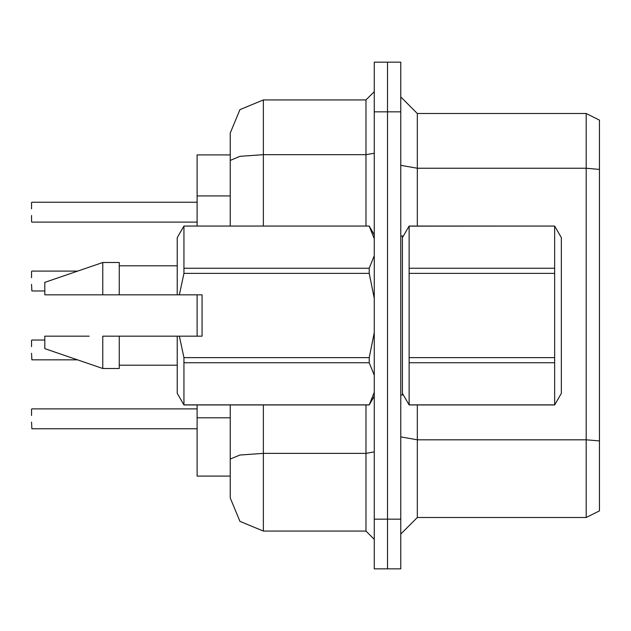 <?xml version="1.0" encoding="UTF-8"?>
<svg xmlns="http://www.w3.org/2000/svg" width="631" height="631" viewBox="0 0 631 631"><rect width="100%" height="100%" fill="white"/><g stroke="black" fill="none" stroke-linecap="round" stroke-linejoin="round"><path stroke-width="0.95" d="M197.117 226.095L197.117 154.895L230.236 154.895M263.348 404.905L263.348 531.073L239.93 521.372L230.236 497.954L230.236 476.105L197.117 476.105L197.117 404.905M387.521 62.177L374.278 62.177L374.278 519.147L387.521 519.147L387.521 568.823L400.764 568.823L400.764 519.147L387.521 519.147L387.521 62.177L400.764 62.177L400.764 519.147M599.45 120.127L586.207 113.509L599.45 120.127L599.45 510.873L586.207 517.491L586.207 113.509L417.328 113.509L417.328 226.095M230.236 497.954L230.236 404.905M374.278 519.147L374.278 568.823L387.521 568.823M230.236 226.095L230.236 133.046L239.93 109.628L263.348 99.927L263.348 154.658L239.93 156.338L230.236 160.408L230.236 151.259M230.236 464.842L230.236 459.092L239.93 455.03L263.348 453.342L365.996 453.342L365.996 404.905M402.42 237.682L409.117 226.095L554.681 226.095L561.369 237.682L561.369 393.318L554.681 404.905L554.681 362.715L409.117 362.715L409.117 404.905L554.681 404.905M554.681 226.095L409.117 226.143L409.117 362.715M409.117 268.285L554.681 268.285L554.681 273.357L409.117 273.357M409.117 357.643L554.681 357.643L554.681 362.715M400.764 236.026L402.42 236.026L402.42 394.974L400.764 394.974M183.944 226.095L369.238 226.095L183.944 226.095L177.248 237.682L177.248 294.803L202.086 294.803L202.086 336.197L179.393 336.197L183.944 357.643L369.238 357.643L369.238 362.715L183.944 362.715L183.944 404.905L369.238 404.905L374.278 392.293M179.393 336.197L177.248 336.197L177.248 393.318L183.944 404.905M183.944 357.643L183.944 362.715M89.192 336.197L44.793 336.197L44.793 348.612L102.743 368.48L119.298 368.48L119.298 336.197L102.743 336.197L102.743 368.48M183.944 226.143L183.944 273.357L179.393 294.803M183.944 268.285L369.238 268.285L369.238 273.357L183.944 273.357M102.743 294.803L102.743 262.52L44.793 282.388L44.793 294.803L177.248 294.803M102.743 262.52L119.298 262.52L119.298 294.803M31.55 409.211L31.55 415.506M31.55 340.338L31.55 346.624M31.55 271.456L31.55 277.75M31.55 215.494L31.55 221.789M599.45 440.919L586.207 439.768L417.328 439.768L417.328 517.491L400.764 534.047M263.348 531.073L365.996 531.073L374.278 539.347L365.996 531.073L365.996 453.342L374.278 451.906M263.348 226.095L263.348 154.658L365.996 154.658L365.996 99.927L374.278 91.653M197.117 336.197L197.117 294.803M586.207 517.491L417.328 517.491M417.328 113.509L400.764 96.953L417.328 113.509M263.348 99.927L365.996 99.927M31.55 208.877L31.55 202.59M554.681 268.285L554.681 226.143M554.681 357.643L554.681 273.357M402.42 393.318L409.117 404.905M409.117 404.857L554.681 404.857M369.238 357.643L374.278 332.584M374.278 375.24L369.238 362.715M44.793 336.197L71.185 336.197M177.248 336.197L119.298 336.197M183.944 404.857L369.238 404.857M369.238 268.285L374.278 255.713M374.278 238.668L369.238 226.143M374.278 298.408L369.238 273.357M84.68 294.803L75.673 294.803M31.55 422.123L31.881 428.741L197.117 428.741M31.55 353.25L31.881 359.859L77.605 359.859M31.55 284.368L31.881 290.986L44.793 290.986M31.881 202.259L197.117 202.259M230.236 195.941L197.117 195.941M230.236 417.809L197.117 417.809M599.45 169.384L586.207 168.232L417.328 168.232L400.764 165.361M400.764 111.853L374.278 111.853M417.328 404.905L417.328 439.768L400.764 436.889M365.996 226.095L365.996 154.658L374.278 153.223M374.278 396.181L369.238 404.905M119.298 365.168L177.248 365.168M374.278 234.819L369.238 226.095M119.298 265.832L177.248 265.832M31.881 408.88L197.117 408.88M31.881 340.006L44.793 340.006M31.881 271.125L77.637 271.125M31.881 222.12L197.117 222.12"/></g></svg>
